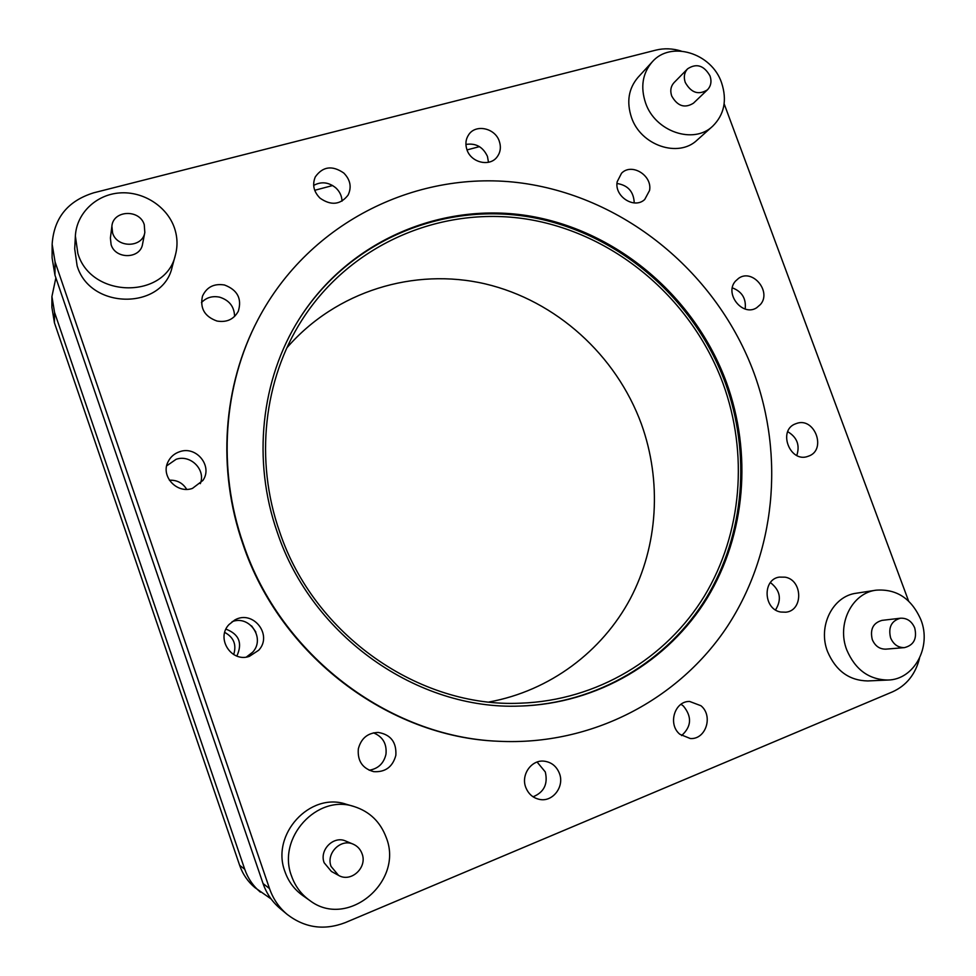 <?xml version="1.0" encoding="UTF-8"?>
<svg xmlns="http://www.w3.org/2000/svg" width="976" height="976" viewBox="0 0 976 976"><rect width="100%" height="100%" fill="white"/><g stroke="black" fill="none" stroke-linecap="round" stroke-linejoin="round"><path stroke-width="1.46" d="M286.981 347.688C336.195 290.897 414.373 267.412 485.243 283.882C556.186 300.657 616.198 355.179 641.403 424.06C661.85 480.948 658.227 545.56 630.313 598.691C602.082 651.578 549.903 690.886 489.049 701.988M723.033 383.544C748.421 453.328 742.248 533.164 704.44 595.958C666.352 658.41 597.117 700.561 520.464 703.184C419.265 708.015 314.028 635.156 279.636 531.81C254.443 460.208 263.764 379.615 301.95 320.043C351.445 242.438 444.056 204.582 530.493 219.722C617.088 235.082 692.228 300.071 723.033 383.544M331.071 866.432L338.501 875.338C350.957 882.938 367.61 867.566 362.072 853.768C360.425 849.254 357.46 846.058 353.202 844.179C340.844 838.286 325.862 853.231 331.071 866.432M353.202 844.179L345.772 841.08C333.719 835.322 319.079 849.889 324.154 862.76L331.401 871.446L338.501 875.338M386.203 837.493C404.198 881.572 347.407 929.591 309.66 900.409C301.169 894.309 295.13 886.184 291.543 876.045C276.696 837.713 317.31 793.756 354.203 806.579C369.684 811.568 380.347 821.865 386.203 837.493M309.66 900.409L302.609 895.431C294.325 889.49 288.457 881.596 284.98 871.727C270.535 834.456 310.112 791.707 346.065 804.2L354.203 806.579M890.588 637.828C893.455 644.441 898.066 647.71 904.435 647.625C913.78 645.234 917.208 638.682 914.719 627.958C911.767 621.187 907.021 617.942 900.494 618.211C891.43 620.773 888.123 627.312 890.588 637.828M900.494 618.211L882.036 620.37C873.13 622.883 869.872 629.276 872.276 639.561C875.069 646.027 879.596 649.223 885.842 649.15L904.435 647.625M920.893 619.76C931.848 646.844 914.207 679.723 887.892 680.04C868.921 679.674 855.22 669.634 846.778 649.943C836.517 624.006 851.975 593.054 876.033 590.187C896.578 588.687 911.535 598.544 920.893 619.76M887.892 680.04L867.749 680.943C849.169 680.577 835.773 670.793 827.55 651.578C817.559 626.263 832.748 596.043 856.33 593.225L876.033 590.187M112.606 232.996C117.083 248.343 142.703 247.806 144.826 232.447L144.253 224.675C139.69 208.937 113.106 210.084 111.886 226.212L112.606 232.996M111.886 226.212L110.398 238.022L111.105 244.647C115.473 259.628 140.483 259.055 142.569 244.049L144.826 232.447M174.411 227.859C177.461 236.839 177.815 245.793 175.473 254.736C166.249 299.107 91.207 299.022 77.86 253.467L75.372 236.033C76.482 213.39 96.051 194.602 119.645 192.931C143.24 191.101 167.03 206.375 174.411 227.859M175.473 254.736L172.191 266.838C163.175 310.112 90.097 310.173 77.116 265.801L74.701 248.831L75.372 236.033M685.262 82.448C691.167 92.866 698.548 95.331 707.417 89.841C710.979 86.095 711.846 81.459 710.028 75.945C703.989 65.392 696.522 63.025 687.629 68.808C684.274 72.541 683.493 77.08 685.262 82.448M687.629 68.808L674.05 82.618C670.768 86.291 669.975 90.744 671.708 96.002C677.49 106.189 684.737 108.58 693.448 103.188L707.417 89.841M721.581 82.777C727.266 100.174 724.302 114.643 712.687 126.197C693.668 144.741 655.128 131.687 645.563 102.931C640.317 87.01 642.513 73.359 652.127 62C670.512 40.297 711.699 52.96 721.581 82.777M712.687 126.197L697.193 140.032C678.515 158.222 640.805 145.546 631.484 117.462C626.372 101.907 628.544 88.548 637.975 77.409L652.127 62M753.997 373.015C784.436 456.353 775.676 552.331 727.596 626.055C679.247 699.365 592.066 745.871 498.663 741.272C388.997 737.075 280.368 655.177 243.244 543.778C217.075 468.809 223.37 385.215 258.054 319.42C309.978 220.735 419.338 168.763 522.77 183.207C626.446 197.811 717.336 274.024 753.997 373.015M498.663 741.272L497.87 741.235C388.375 737.039 279.941 655.286 242.902 544.096C216.782 469.261 223.065 385.801 257.688 320.128L258.054 319.42M466.967 149.779C465.113 144.18 465.711 139.129 468.761 134.615C475.8 123.818 495.125 128.063 499.285 141.215C501.237 147.108 500.493 152.366 497.052 156.99C489.745 167.091 471.054 162.675 466.967 149.779M488.488 162.272L487.451 156.404C482.986 146.888 475.8 142.899 465.906 144.436M320.03 198.152C313.686 191.723 312.1 184.647 315.285 176.912C322.775 166.408 332.279 165.115 343.808 173.045C350.421 179.852 351.836 187.209 348.066 195.127C340.441 204.838 331.096 205.851 320.03 198.152M342.027 201.141C341.832 195.993 339.77 191.577 335.817 187.868C328.644 182.109 321.263 181.292 313.662 185.416M217.014 321.043C204.643 316.602 199.799 308.318 202.471 296.179C206.692 287.042 214.037 283.321 224.48 284.992C237.461 289.921 242.072 298.668 238.327 311.222C233.837 319.372 226.725 322.641 217.014 321.043M234.582 316.468C234.35 306.684 229.348 300.242 219.588 297.155C212.365 295.716 206.326 297.521 201.446 302.584M192.479 488.378C177.034 494.112 160.515 476.337 167.982 461.953C170.446 456.89 174.387 453.462 179.828 451.656C196.493 445.629 213.012 466.284 202.898 480.448L192.479 488.378M200.312 483.645C206.07 469.81 190.527 454.145 176.095 459.306L166.689 465.845M258.713 650.236L249.38 656.36C231.422 662.863 215.672 638.438 228.933 624.616L234.691 620.053C252.857 609.353 273.146 634.912 258.713 650.236M246.416 657.019L252.674 652.188C265.631 638.45 249.636 614.721 232.105 621.675M395.853 755.314C392.706 766.916 385.337 772.358 373.735 771.65C362.511 768.539 357.375 760.963 358.326 748.909C361.096 738.32 367.72 732.83 378.237 732.439C390.717 734.562 396.598 742.187 395.853 755.314M369.16 770.247C378.2 768.746 383.812 763.403 385.971 754.228C386.972 743.822 382.812 736.685 373.479 732.842M559.455 773.48C564.653 786.522 552.867 802.174 539.74 799.442C533.042 798.063 528.37 794 525.722 787.266C520.781 774.651 531.542 759.535 544.157 761.17C551.464 762.146 556.564 766.258 559.455 773.48M533.067 796.794C544.022 792.305 548.097 784.009 545.291 771.931L537.105 762.049M700.939 705.733C713.529 715.884 705.843 739.808 690.264 738.515L679.869 734.281C667.547 724.338 674.55 701.024 689.617 701.451L700.939 705.733M681.565 735.599C691.545 726.632 692.155 716.774 683.407 706.051L681.041 704.282M785.131 577.17C802.723 579.964 803.455 610.573 785.875 612.196L780.788 612.037C763.439 609.39 762.219 579.415 779.263 577.109L785.131 577.17M775.542 609.927C781.971 599.423 780.263 590.309 770.406 582.574M796.209 423.584C814.643 416.264 827.245 450.29 808.262 456.231L808.104 456.292C789.938 463.478 777.238 430.074 795.708 423.767L796.209 423.584M796.782 455.463C800.1 445.202 797.075 437.285 787.73 431.697M735.428 281.173L738.71 278.245C752.594 268.351 771.857 291.653 760.45 304.488L756.62 307.794C742.626 316.98 724.082 293.703 735.428 281.173M745.176 309.026C746.335 298.656 742.065 291.604 732.354 287.859M617.186 181.731L621.529 173.252C631.655 162.553 652.566 175.485 649.552 190.491L644.733 199.458C634.449 209.486 614.148 196.493 617.186 181.731M634.241 202.935C633.729 191.699 627.983 185.22 617.003 183.488M186.672 489.33C182.768 482.937 176.998 479.899 169.373 480.216M224.736 632.424C233.752 637.316 236.729 644.697 233.691 654.567M236.851 656.055C242.719 643.147 239.083 634.18 225.968 629.13M277.306 532.384C251.967 460.343 261.104 379.286 299.156 319.103C348.993 239.901 442.982 201.044 530.773 216.208C618.735 231.605 695.107 297.521 726.388 382.238C752.179 453.12 745.835 534.238 707.271 597.934C668.426 661.289 597.837 703.867 519.854 706.063C417.777 710.296 311.991 636.596 277.306 532.384M298.937 319.457C348.798 240.535 442.579 201.898 530.175 217.075C617.918 232.483 694.082 298.266 725.29 382.787C751.008 453.486 744.7 534.397 706.27 597.971C667.56 661.191 597.214 703.745 519.439 706.075M271.096 898.945L254.895 887.587C247.819 881.633 242.731 874.203 239.632 865.285L54.436 322.8L51.887 307.33L51.923 296.509L55.876 277.843M260.421 892.174C253.162 886.062 247.941 878.437 244.744 869.274L54.546 312.369L51.923 296.509M314.711 190.296L332.67 185.525M467.016 149.914L479.436 146.632M919.526 658.239C915.451 674.294 906.484 685.469 892.65 691.789L345.345 922.588C324.227 930.677 304.841 927.956 287.188 914.414C279.026 907.546 273.146 898.945 269.535 888.611L55.095 261.995L52.143 244.232C53.924 218.002 67.808 200.861 93.794 192.784L655.86 50.13C664.07 48.105 672.488 48.41 681.102 51.033M724.155 103.846L908.583 601.033M287.188 914.414L280.197 908.595C272.267 901.922 266.546 893.577 263.056 883.548L54.949 275.147L52.094 257.871L52.143 244.232M251.686 626.031L255.724 631.862M54.546 312.369L54.436 322.8M244.744 869.274L239.632 865.285M54.949 275.147L55.095 261.995M263.056 883.548L269.535 888.611M251.515 625.872L255.822 632.07"/></g></svg>
